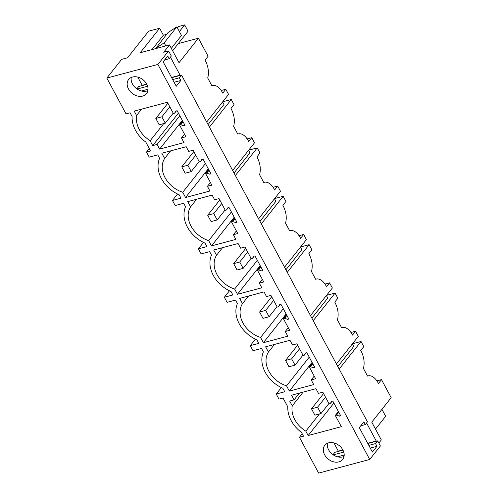 <?xml version="1.0" encoding="UTF-8"?>
<svg xmlns="http://www.w3.org/2000/svg" width="498" height="498" viewBox="0 0 498 498"><rect width="100%" height="100%" fill="white"/><g stroke="black" fill="none" stroke-linecap="round" stroke-linejoin="round"><path stroke-width="0.75" d="M319.43 413.963L305.816 431.162L308.156 435.532L341.329 426.68L335.303 415.438L338.41 411.516M335.303 415.438L336.474 415.127L339.499 416.135L340.713 415.811L332.813 401.077L331.6 401.4L330.28 403.567L329.11 403.878L322.841 392.194L318.44 393.37L315.937 388.695L291.56 395.2L294.069 399.875L289.668 401.046L292.251 405.87A24.334 18.563 38.4 0 0 305.816 431.162M308.156 435.532L333.878 403.056M106.833 78.068L157.897 64.435L168.585 50.939L163.693 52.246L169.494 44.92L140.243 52.726L159.634 28.243L148.653 31.169L127.594 57.762L121.655 59.349L106.833 78.068L126.038 113.886L130.109 112.797L132.119 116.551A28.896 22.043 38.4 0 0 145.808 142.079L150.577 150.969L146.505 152.058L149.232 157.138L157.735 154.866L159.59 158.32A28.896 22.043 38.4 0 0 179.106 194.724L180.961 198.179L172.451 200.451L175.178 205.531L183.687 203.259L185.536 206.714A28.896 22.043 38.4 0 0 205.058 243.124L206.907 246.572L198.403 248.844L201.13 253.924L209.633 251.658L211.488 255.107A28.896 22.043 38.4 0 0 231.004 291.517L232.859 294.972L224.355 297.238L227.076 302.323L235.585 300.051L237.434 303.506A28.896 22.043 38.4 0 0 256.956 339.91L258.804 343.365L250.301 345.637L253.028 350.716L261.531 348.444L263.386 351.899A28.896 22.043 38.4 0 0 282.908 388.303L284.756 391.758L276.253 394.03L278.973 399.11L283.045 398.026L287.813 406.916A28.896 22.043 38.4 0 0 301.502 432.445L303.512 436.192L299.441 437.281L318.645 473.1L369.715 459.467L380.404 445.971L377.677 440.892L367.823 443.525M157.897 64.435L369.715 459.467M159.609 149.107L183.98 142.602L181.477 137.927L185.879 136.757L179.61 125.073L180.78 124.755L183.806 125.764L185.019 125.44L177.12 110.705L175.9 111.029L174.586 113.195L173.41 113.513L167.384 102.271L134.211 111.122L136.558 115.499C135.475 125.421 139.994 133.85 150.116 140.791L152.705 145.609L157.1 144.439L159.609 149.107L182.324 120.423M279.702 304.608L278.382 306.78L277.205 307.092L270.943 295.407L266.542 296.578L264.04 291.903L239.663 298.408L242.482 303.662A24.334 18.563 38.4 0 0 260.585 337.432L263.405 342.686L287.782 336.181L285.273 331.512L289.674 330.336L283.406 318.652L284.576 318.334L287.601 319.343L288.815 319.019L280.916 304.284L279.702 304.608M313.728 384.581L311.225 379.906L315.62 378.729L309.358 367.045L310.528 366.733L313.547 367.742L314.761 367.418L306.861 352.684L305.648 353.007L304.328 355.174L303.158 355.485L296.889 343.801L292.494 344.971L289.985 340.302L265.615 346.807L268.428 352.061A24.334 18.563 38.4 0 0 286.537 385.832L289.35 391.086L313.728 384.581M236.917 222.233L229.018 207.498L227.798 207.822L226.484 209.988L225.308 210.299L219.045 198.615L214.644 199.791L212.142 195.116L187.765 201.622L190.585 206.875A24.334 18.563 38.4 0 0 208.687 240.646L211.507 245.9L235.884 239.395L233.375 234.72L237.776 233.543L231.508 221.859L232.678 221.548L235.703 222.556L236.917 222.233M203.066 159.105L201.852 159.428L200.532 161.595L199.362 161.906L193.093 150.222L188.698 151.392L186.19 146.723L161.813 153.228L164.633 158.482A24.334 18.563 38.4 0 0 182.741 192.253L185.555 197.507L209.932 191.002L207.423 186.327L211.824 185.15L205.562 173.466L206.732 173.155L209.751 174.163L210.965 173.839L203.066 159.105M262.863 270.626L254.964 255.891L253.75 256.215L252.43 258.381L251.26 258.699L244.991 247.008L240.596 248.185L238.088 243.51L213.71 250.015L216.53 255.269A24.334 18.563 38.4 0 0 234.639 289.039L237.453 294.293L261.83 287.788L259.321 283.113L263.722 281.943L257.46 270.252L258.63 269.941L261.649 270.949L262.863 270.626M328.643 442.847A11.41 8.703 38.4 0 1 341.255 447.584A11.41 8.703 38.4 0 1 342.692 459.455A11.41 8.703 38.4 0 1 338.858 461.895A11.41 8.703 38.4 0 1 326.246 457.158A11.41 8.703 38.4 0 1 324.808 445.287A11.41 8.703 38.4 0 1 328.643 442.847M132.493 77.028A11.41 8.703 38.4 0 1 145.105 81.765A11.41 8.703 38.4 0 1 146.543 93.636A11.41 8.703 38.4 0 1 142.708 96.077A11.41 8.703 38.4 0 1 130.096 91.339A11.41 8.703 38.4 0 1 128.658 79.468A11.41 8.703 38.4 0 1 132.493 77.028M339.169 369.08L361.031 341.479L363.789 346.62L360.726 350.486A15.208 8.553 -104.9 0 1 363.397 368.333L367.536 376.058A15.208 8.553 75.1 0 1 368.072 375.884A15.208 8.553 75.1 0 1 378.436 383.51L381.499 379.644L391.167 397.684L371.776 422.167L381.312 439.952L378.841 443.071M375.996 441.34L376.251 441.016L366.572 422.964M375.498 429.114L385.664 416.278L381.941 409.337M381.499 379.644L376.893 380.877M360.776 425.753L365.32 424.539L363.876 421.837L359.295 427.626L372.404 452.078L376.986 446.289L370.269 448.088M365.32 424.539L367.462 421.837L181.527 75.074L171.673 77.707M327.416 443.276A11.41 8.703 -141.6 0 0 331.705 453.666A11.41 8.703 -141.6 0 0 342.829 456.884A11.41 8.703 -141.6 0 0 344.056 456.448M342.861 449.931L338.341 451.138L333.928 442.915M376.251 441.016L367.698 443.301M342.979 450.155L334.874 452.315L333 454.686M377.677 440.892L375.542 443.594L368.819 445.386M343.757 452.072L333.274 454.873M352.354 343.913L353.723 346.465L337.818 366.553M146.829 84.336L138.724 86.496L136.85 88.868M338.08 451.462L338.341 451.138M299.441 437.281L302.218 433.777M375.542 443.594L376.986 446.289M168.585 50.939L171.312 56.019L169.171 58.72L167.726 56.019L163.145 61.808L176.255 86.26L180.836 80.471L179.392 77.775L181.527 75.074M336.474 415.127L338.783 412.213M344.199 455.041L337.557 456.815M303.145 392.107L292.251 405.87M294.069 399.875L299.429 393.103M330.28 403.567L332.104 401.264M339.499 416.135L340.327 415.089M352.472 343.757L361.031 341.479M276.253 394.03L281.351 387.587M205.456 163.562L182.741 192.253M170.665 150.863L164.633 158.482M205.562 173.466L208.662 169.544M232.653 170.422L254.509 142.814L251.751 137.672L247.145 138.898M209.428 127.108L231.284 99.5L234.041 104.648L230.985 108.514C234.234 114.658 235.124 120.609 233.649 126.355L237.795 134.087A15.208 8.553 -104.9 0 1 238.33 133.912A15.208 8.553 -104.9 0 1 248.689 141.538L251.751 137.672M231.284 99.5L222.731 101.785M208.071 124.581L223.976 104.493L222.606 101.941M172.451 200.451L177.556 194.008M200.532 161.595L202.356 159.292M209.751 174.163L210.579 173.117M206.732 173.155L209.036 170.241M248.558 150.334L249.928 152.886L234.023 172.974M207.423 186.327L210.424 182.536M185.555 197.507L208.276 168.816M146.505 152.058L149.282 148.553M231.408 211.955L208.687 240.646M196.61 199.262L190.585 206.875M231.508 221.859L234.614 217.937M258.599 218.815L280.461 191.213L277.697 186.065L273.097 187.298M235.373 175.501L257.236 147.9L259.993 153.042L256.931 156.907C260.186 163.051 261.077 169.003 259.595 174.748L263.741 182.48A15.208 8.553 -104.9 0 1 264.276 182.305A15.208 8.553 -104.9 0 1 274.641 189.931L277.697 186.065M257.236 147.9L248.676 150.178M198.403 248.844L203.501 242.408M226.484 209.988L228.308 207.685M235.703 222.556L236.531 221.51M232.678 221.548L234.988 218.634M274.504 198.727L275.873 201.285L259.968 221.367M233.375 234.72L236.376 230.935M211.507 245.9L234.222 217.209M257.354 260.354L234.639 289.039M222.562 247.655L216.53 255.269M257.46 270.252L260.566 266.33M284.551 267.208L306.407 239.606L303.649 234.465L299.049 235.691M261.326 223.895L283.181 196.293L285.939 201.435L282.883 205.301C286.132 211.451 287.022 217.396 285.547 223.148L289.693 230.879A15.208 8.553 -104.9 0 1 290.228 230.699A15.208 8.553 -104.9 0 1 300.587 238.33L303.649 234.465M283.181 196.293L274.628 198.578M224.355 297.238L229.454 290.801M252.43 258.381L254.254 256.084M261.649 270.949L262.477 269.904M258.63 269.941L260.933 267.028M300.456 247.12L301.825 249.679L285.92 269.767M259.321 283.113L262.322 279.328M237.453 294.293L260.174 265.608M283.306 308.748L260.585 337.432M248.508 296.049L242.482 303.662M283.406 318.652L286.512 314.73M310.497 315.601L332.359 288L329.601 282.858L324.995 284.084M287.271 272.288L309.134 244.686L311.891 249.834L308.828 253.7C312.084 259.844 312.974 265.789 311.493 271.541L315.639 279.272A15.208 8.553 -104.9 0 1 316.174 279.092A15.208 8.553 -104.9 0 1 326.539 286.724L329.601 282.858M309.134 244.686L300.574 246.971M250.301 345.637L255.399 339.194M278.382 306.78L280.206 304.477M287.601 319.343L288.429 318.297M284.576 318.334L286.885 315.421M326.402 295.519L327.777 298.072L311.866 318.16M285.273 331.512L288.274 327.721M263.405 342.686L286.12 314.001M309.252 357.141L286.537 385.832M274.46 344.442L268.428 352.061M309.358 367.045L312.464 363.123M336.449 364.001L358.305 336.393L355.547 331.251L350.947 332.477M313.223 320.687L335.079 293.079L337.837 298.227L334.781 302.093C338.03 308.237 338.92 314.188 337.445 319.934L341.591 327.665A15.208 8.553 -104.9 0 1 342.126 327.491A15.208 8.553 -104.9 0 1 352.484 335.117L355.547 331.251M335.079 293.079L326.526 295.364M304.328 355.174L306.152 352.87M313.547 367.742L314.375 366.696M310.528 366.733L312.837 363.82M311.225 379.906L314.219 376.115M289.35 391.086L312.072 362.395M163.736 123.591L150.116 140.791M141.575 109.155L136.558 115.499M179.61 125.073L182.716 121.151M181.477 137.927L184.478 134.143M157.1 144.439L179.822 115.748M152.705 145.609L178.421 113.133M169.494 44.92L179.031 62.704L198.422 38.215L208.096 56.249L205.033 60.115A15.208 8.553 75.1 0 1 207.697 77.962L211.843 85.693A15.208 8.553 75.1 0 1 212.378 85.513A15.208 8.553 75.1 0 1 222.743 93.145L225.799 89.279L228.563 94.421L206.701 122.022M159.634 28.243L163.381 35.227L152.008 49.588M163.381 35.227L166.631 34.356M171.318 48.312L181.477 35.476L176.852 26.848L168.143 32.451L155.569 48.636M178.284 43.594L198.422 38.215M176.852 26.848L164.178 42.853L165.815 45.903M179.846 75.522L180.102 75.198L170.422 57.146M180.102 75.198L171.549 77.483M146.711 84.112L142.185 85.32L137.778 77.097M141.93 85.644L142.185 85.32M179.392 77.775L172.669 79.568M147.607 86.254L137.124 89.055M180.836 80.471L174.113 82.263M148.049 89.223L141.407 90.997M131.267 77.458A11.41 8.703 -141.6 0 0 135.556 87.847A11.41 8.703 -141.6 0 0 146.68 91.066A11.41 8.703 -141.6 0 0 147.9 90.63M169.171 58.72L164.626 59.934M164.178 42.853L155.469 48.455M180.78 124.755L183.09 121.842M183.806 125.764L184.634 124.718M174.586 113.195L176.404 110.898M225.799 89.279L221.199 90.505M172.619 50.74L188.051 31.25L184.646 24.9L178.57 26.525L177.444 27.95M179.38 31.555L184.646 24.9M165.286 123.18L159.211 124.799L155.806 118.449L161.881 116.831L165.286 123.18L173.223 113.158M155.806 118.449L167.882 103.198M161.881 116.831L169.818 106.809M191.238 171.573L185.163 173.198L181.758 166.842L187.833 165.224L191.238 171.573L199.169 161.551M181.758 166.842L193.834 151.591M187.833 165.224L195.764 155.202M217.184 219.967L211.108 221.591L207.703 215.242L213.779 213.617L217.184 219.967L225.121 209.951M207.703 215.242L219.78 199.991M213.779 213.617L221.716 203.595M243.136 268.366L237.06 269.984L233.655 263.635L239.731 262.01L243.136 268.366L251.073 258.344M233.655 263.635L245.732 248.384M239.731 262.01L247.662 251.994M269.082 316.759L263.006 318.378L259.601 312.028L265.677 310.41L269.082 316.759L277.019 306.737M259.601 312.028L271.678 296.777M265.677 310.41L273.614 300.387M295.034 365.152L288.958 366.777L285.553 360.421L291.629 358.803L295.034 365.152L302.971 355.13M285.553 360.421L297.63 345.17M291.629 358.803L299.566 348.781M320.98 413.545L314.904 415.17L311.499 408.821L317.575 407.196L320.98 413.545L328.917 403.529M311.499 408.821L323.575 393.569M317.575 407.196L325.511 397.174M367.524 376.034L368.072 375.884M237.776 134.055L238.33 133.912M263.728 182.449L264.276 182.305M289.674 230.848L290.228 230.699M315.626 279.241L316.174 279.092M341.572 327.634L342.126 327.491M211.831 85.662L212.378 85.513"/></g></svg>
